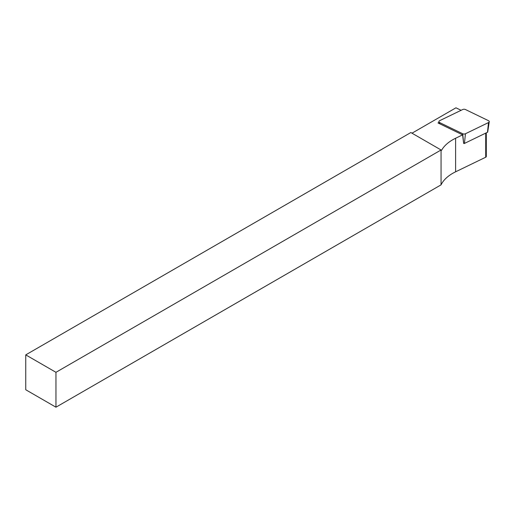 <?xml version="1.0" encoding="UTF-8"?>
<svg xmlns="http://www.w3.org/2000/svg" width="515" height="515" viewBox="0 0 515 515"><rect width="100%" height="100%" fill="white"/><g stroke="black" fill="none" stroke-linecap="round" stroke-linejoin="round"><path stroke-width="0.77" d="M486.295 132.844L486.295 156.515A1.603 0.927 180 0 1 485.722 157.223L455.608 171.81A45.384 26.201 0 0 0 441.059 184.853L55.955 407.191L55.955 372.313L25.75 354.874L25.75 389.752L55.955 407.191M25.75 354.874L410.854 132.535L441.587 150.277A45.384 26.201 180 0 1 455.608 138.245L462.592 134.859L438.001 122.943L438.999 122.461M55.955 372.313L441.059 149.974L441.059 184.853M461.092 110.3L455.949 107.809L411.987 133.192M463.7 143.434A0.573 0.335 -0 0 0 464.44 143.434L487.493 132.265A0.573 0.335 180 0 0 487.699 132.04L489.25 121.746A2.137 1.236 180 0 0 488.497 120.69L465.444 109.528A2.137 1.236 180 0 0 462.695 109.528L439.649 120.69A2.137 1.236 -0 0 0 438.889 121.746A2.137 1.236 -0 0 0 439.649 122.583L462.695 133.745L463.655 143.415L462.592 134.859M462.695 133.745A2.137 1.236 -0 0 0 465.444 133.745L488.497 122.583L487.493 132.265M489.25 121.746A2.137 1.236 180 0 1 488.497 122.583M455.608 171.81L455.608 138.245M485.722 133.121L485.722 157.223M439.649 122.583L439.771 123.8M465.444 133.745L464.44 143.434M439.16 123.503L438.889 121.746"/></g></svg>
